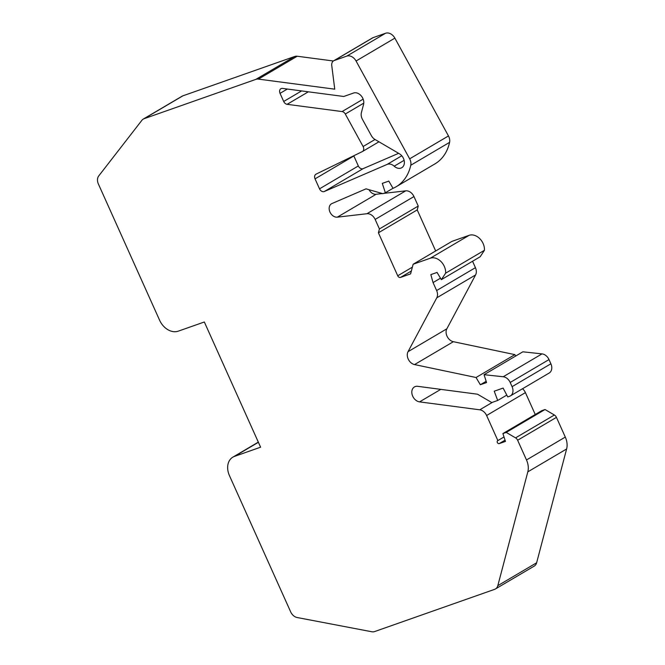 <?xml version="1.0" encoding="UTF-8"?>
<svg xmlns="http://www.w3.org/2000/svg" width="665" height="665" viewBox="0 0 665 665"><rect width="100%" height="100%" fill="white"/><g stroke="black" fill="none" stroke-linecap="round" stroke-linejoin="round"><path stroke-width="1" d="M144.097 118.694L255.942 79.343A8.304 6.234 59.5 0 1 258.411 79.11L334.753 89.177L331.752 65.561A6.234 4.672 59.5 0 1 333.655 60.806A6.234 4.672 59.5 0 1 334.279 60.515L346.748 56.126A8.662 6.492 59.5 0 1 356.058 61.005L409.657 158.827A8.304 6.234 59.5 0 1 410.762 165.253A49.85 37.39 59.5 0 1 396.141 186.757A49.85 37.39 59.5 0 1 393.032 188.336L388.809 181.088L382.292 183.382L385.359 192.784L382.832 193.673L366.041 188.843L331.96 203.548A7.431 5.578 -120.5 0 0 331.486 203.781A7.431 5.578 -120.5 0 0 329.915 211.952A7.431 5.578 -120.5 0 0 337.33 217.156L366.914 213.731A8.304 6.234 59.5 0 1 375.151 219.433L379.424 228.943L378.41 232.792L397.728 275.784A2.494 1.87 -120.5 0 0 400.521 277.421L410.604 273.88L413.14 264.246L430.33 258.203A12.46 9.352 59.5 0 1 440.845 261.412A12.46 9.352 59.5 0 1 445.633 273.157L441.344 279.657L437.063 272.426L430.837 274.62L433.048 282.575L436.631 290.547A8.304 6.234 59.5 0 1 436.772 297.82L408.027 351.694A8.304 6.234 -120.5 0 0 408.393 359.424A8.304 6.234 -120.5 0 0 414.544 364.578L476.049 377.504L480.33 384.736L486.556 382.55L484.054 374.694L503.206 376.756A8.304 6.234 59.5 0 1 510.196 382.466L512.083 386.664A8.304 6.234 59.5 0 1 510.379 395.908A8.304 6.234 59.5 0 1 509.548 396.29L507.769 396.922L503.114 388.077L494.22 391.203L497.694 400.463L491.768 402.549L477.528 394.212L417.72 386.323A8.304 6.234 -120.5 0 0 414.42 386.947A8.304 6.234 -120.5 0 0 412.35 395.276A8.304 6.234 -120.5 0 0 419.565 401.876L479.756 409.806A8.304 6.234 59.5 0 1 486.605 415.5L497.877 440.579A1.663 1.247 -120.5 0 0 497.711 440.654A1.663 1.247 -120.5 0 0 497.42 442.616A1.663 1.247 -120.5 0 0 499.232 443.597L505.458 441.41L502.898 433.572L506.215 432.408L515.566 437.878A4.156 3.117 59.5 0 1 517.628 440.247L526.497 459.964A16.617 12.46 59.5 0 1 527.819 471.851L497.819 585.665A8.304 6.234 59.5 0 1 495.45 588.957A8.304 6.234 59.5 0 1 494.619 589.348L374.603 631.575A8.304 6.234 59.5 0 1 371.777 631.75L297.18 617.527A8.304 6.234 59.5 0 1 290.68 611.891L229.442 475.625A16.617 12.46 59.5 0 1 232.858 457.146A16.617 12.46 59.5 0 1 234.521 456.373L260.597 447.196L204.33 321.993L178.245 331.17A16.617 12.46 59.5 0 1 159.617 320.256L98.378 183.989A8.304 6.234 59.5 0 1 98.728 175.951L141.911 120.282A8.304 6.234 59.5 0 1 143.274 119.077A8.304 6.234 59.5 0 1 144.097 118.694L182.908 95.818L294.753 56.467A8.304 6.234 59.5 0 1 297.222 56.234L333.365 60.997M342.068 111.57A4.156 3.117 59.5 0 1 345.301 114.023L363.098 146.516A4.156 3.117 59.5 0 1 362.442 151.529A4.156 3.117 59.5 0 1 362.275 151.612L316.058 174.147A4.156 3.117 -120.5 0 0 315.9 174.238A4.156 3.117 -120.5 0 0 315.044 178.86L319.524 188.835A4.156 3.117 -120.5 0 0 324.337 191.503L387.13 164.413A8.304 6.234 59.5 0 1 394.187 166.192A8.304 6.234 -120.5 0 0 401.768 167.705A8.304 6.234 -120.5 0 0 404.245 160.93A8.304 6.234 -120.5 0 0 399.349 153.74L375.068 139.517A8.304 6.234 59.5 0 1 371.319 135.569L362.442 119.359A8.304 6.234 59.5 0 1 361.394 112.634L363.556 104.438A8.304 6.234 -120.5 0 0 361.145 95.768A8.304 6.234 -120.5 0 0 353.572 93.034L343.763 96.483L282.55 88.412A4.156 3.117 -120.5 0 0 280.896 88.728A4.156 3.117 -120.5 0 0 280.04 93.349L283.697 101.479A4.156 3.117 -120.5 0 0 287.122 104.322L342.068 111.57L363.156 99.135M143.274 119.077L182.077 96.201A8.304 6.234 59.5 0 1 182.908 95.818M506.215 432.408L545.026 409.524L554.377 415.002A4.156 3.117 59.5 0 1 556.439 417.362L565.3 437.08A16.617 12.46 59.5 0 1 566.622 448.975L536.63 562.781A8.304 6.234 59.5 0 1 534.261 566.081L495.45 588.957M502.898 433.572L541.709 410.696L545.026 409.524M497.877 440.579L504.004 436.963M522.507 388.759A8.304 6.234 59.5 0 1 525.417 392.616L535.25 414.503M497.694 400.463L506.805 395.093M484.054 374.694L522.865 351.81L542.017 353.88A8.304 6.234 59.5 0 1 549.007 359.582L550.894 363.788A8.304 6.234 59.5 0 1 549.19 373.023L510.379 395.908M480.33 384.736L486.157 381.303M476.049 377.504L514.86 354.628L515.699 356.033M472.557 261.254L475.433 267.671A8.304 6.234 59.5 0 1 475.583 274.944L446.838 328.818A8.304 6.234 -120.5 0 0 447.204 336.548A8.304 6.234 -120.5 0 0 453.355 341.702L514.86 354.628M433.048 282.575L440.479 278.194M441.344 279.657L480.155 256.773L484.444 250.281L445.633 273.157M413.14 264.246L451.951 241.37L469.141 235.319A12.46 9.352 59.5 0 1 479.648 238.527A12.46 9.352 59.5 0 1 484.444 250.281M378.41 232.792L417.221 209.916L435.666 250.963M379.424 228.943L418.235 206.059L417.221 209.916M383.589 193.407L405.725 190.847A8.304 6.234 59.5 0 1 413.963 196.549L418.235 206.059M369.025 189.7A7.431 5.578 -120.5 0 0 376.132 194.271L382.392 193.548M385.359 192.784L392.998 188.286M333.655 60.806L372.466 37.93A6.234 4.672 59.5 0 1 373.09 37.639L385.559 33.25A8.662 6.492 59.5 0 1 394.869 38.129L448.468 135.951A8.304 6.234 59.5 0 1 449.573 142.368A49.85 37.39 59.5 0 1 434.952 163.881L396.141 186.757M353.763 155.768A4.156 3.117 -120.5 0 0 353.855 155.976L358.335 165.959A4.156 3.117 -120.5 0 0 363.148 168.627L398.626 153.316M255.942 79.343L294.753 56.467M234.521 456.373L258.394 442.3M497.819 585.665L536.63 562.781M527.819 471.851L566.622 448.975M526.497 459.964L565.3 437.08M517.628 440.247L556.439 417.362M515.566 437.878L554.377 415.002M499.232 443.597L505.051 440.163M486.605 415.5L525.417 392.616M479.756 409.806L492.516 402.283M419.565 401.876L440.779 389.366M512.083 386.664L550.894 363.788M510.196 382.466L549.007 359.582M503.206 376.756L542.017 353.88M414.544 364.578L453.355 341.702M408.027 351.694L446.838 328.818M436.772 297.82L475.583 274.944M436.631 290.547L475.433 267.671M430.33 258.203L469.141 235.319M400.521 277.421L411.352 271.037M397.728 275.784L412.375 267.155M375.151 219.433L413.963 196.549M366.914 213.731L405.725 190.847M337.33 217.156L376.132 194.271M410.762 165.253L449.573 142.368M409.657 158.827L448.468 135.951M356.058 61.005L394.869 38.129M346.748 56.126L385.559 33.25M334.279 60.515L373.09 37.639M258.411 79.11L297.222 56.234M345.301 114.023L363.772 103.133M287.122 104.322L308.344 91.82M283.697 101.479L301.602 90.93M280.04 93.349L287.338 89.044M394.187 166.192L404.121 160.332M387.13 164.413L401.768 155.776M324.337 191.503L363.148 168.627M319.524 188.835L358.335 165.959M315.044 178.86L353.855 155.976M363.098 146.516L375.018 139.492M232.858 457.146L258.319 442.134M362.442 151.529L378.95 141.795"/></g></svg>
